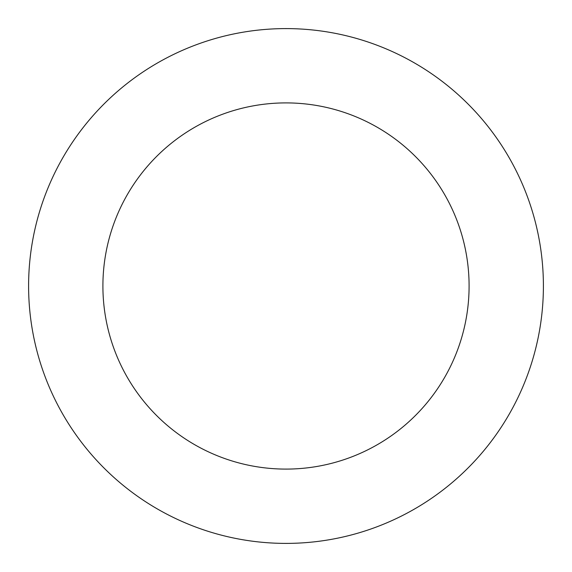 <?xml version="1.0" encoding="UTF-8"?>
<svg xmlns="http://www.w3.org/2000/svg" width="572" height="572" viewBox="0 0 572 572"><rect width="100%" height="100%" fill="white"/><g stroke="black" fill="none" stroke-linecap="round" stroke-linejoin="round"><path stroke-width="0.86" d="M539.575 330.216A257.4 257.4 0 0 0 197.504 44.287A257.4 257.4 0 0 0 120.921 483.49A257.4 257.4 0 0 0 539.575 330.216M466.373 317.453A183.097 183.097 0 0 0 223.051 114.064A183.097 183.097 0 0 0 168.576 426.483A183.097 183.097 0 0 0 466.373 317.453"/></g></svg>
